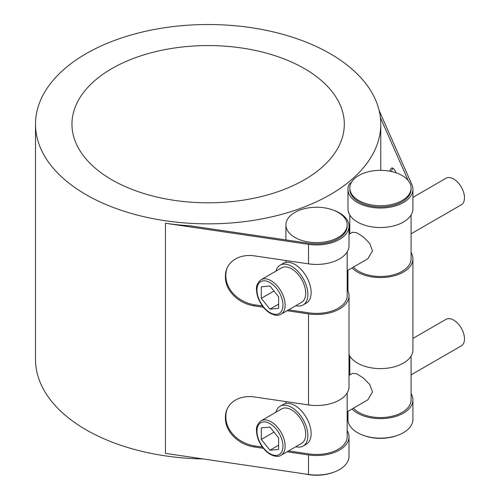 <?xml version="1.0" encoding="UTF-8"?>
<svg xmlns="http://www.w3.org/2000/svg" width="500" height="500" viewBox="0 0 500 500"><rect width="100%" height="100%" fill="white"/><g stroke="black" fill="none" stroke-linecap="round" stroke-linejoin="round"><path stroke-width="0.75" d="M305.163 473.969A30.638 17.688 0 0 0 308.962 474.688A30.638 17.688 0 0 0 333.225 472.381M288.562 450.919L308.962 453.925A30.638 17.688 0 0 0 347.175 436.788L347.175 392.975M288.562 309.844L308.962 312.844A30.638 17.688 0 0 0 347.175 295.706L347.175 251.9M333.225 210.087A32.475 18.75 180 0 1 349.012 226.169A32.475 18.75 180 0 1 308.512 244.338L165.456 223.263A172.631 99.669 0 0 0 190.256 225.819L308.962 243.306A30.638 17.688 0 0 0 347.175 226.169L347.175 224.919A30.638 17.688 180 0 1 328.263 241.262A30.638 17.688 180 0 1 294.875 237.425A30.638 17.688 180 0 1 285.906 224.919A30.638 17.688 180 0 1 300.225 209.95A30.638 17.688 180 0 1 338.2 212.413A30.638 17.688 180 0 1 347.175 224.919M261.094 420.794L281.669 408.913A19.913 11.494 60 0 1 297.019 414.244A19.913 11.494 60 0 1 305.706 434.288A19.913 11.494 60 0 1 301.581 443.4L281.006 455.281A19.913 11.494 -120 0 0 285.131 446.169A19.913 11.494 -120 0 0 276.438 426.125A19.913 11.494 -120 0 0 261.094 420.794C257.469 423.925 255.944 427.231 256.519 430.712C256.619 435.075 257.938 439.513 260.475 444.019C263.163 448.625 266.431 452.081 270.281 454.369C274.962 456.688 278.538 456.994 281.006 455.281M269.962 450.213L261.3 439.438L261.3 427.881L269.962 427.106L278.631 437.887L278.631 449.444L269.962 450.213L278.631 445.213M261.3 439.438L273.988 432.113M275.938 412.219A22.975 13.262 60 0 1 280.138 406.256L283.387 404.381A22.975 13.262 60 0 1 294.875 405.519A22.975 13.262 60 0 1 311.125 433.656A22.975 13.262 60 0 1 306.363 444.175L303.119 446.056A22.975 13.262 60 0 1 295.85 446.706M349.012 375.337L352.525 373.312L356.781 373.844L363.381 378.031L369.712 384.456L372.512 391.962L367.837 399.844L347.175 411.775M411.081 374.875L461.325 345.869A15.319 8.844 -120 0 0 464.494 338.856A15.319 8.844 -120 0 0 457.806 323.444A15.319 8.844 -120 0 0 446.006 319.337L412.919 338.444M280.138 406.256A22.975 13.262 60 0 1 297.844 412.413A22.975 13.262 60 0 1 307.875 435.538A22.975 13.262 60 0 1 303.119 446.056M261.094 279.713L281.669 267.831A19.913 11.494 60 0 1 297.019 273.169A19.913 11.494 60 0 1 305.706 293.206A19.913 11.494 60 0 1 301.581 302.325L281.006 314.206A19.913 11.494 -120 0 0 285.131 305.087A19.913 11.494 -120 0 0 276.438 285.05A19.913 11.494 -120 0 0 261.094 279.713C257.469 282.844 255.944 286.15 256.519 289.637C256.619 294 257.938 298.431 260.475 302.938C263.163 307.55 266.431 311 270.281 313.294C274.962 315.613 278.538 315.912 281.006 314.206M269.962 309.137L261.3 298.356L261.3 286.806L269.962 286.031L278.631 296.812L278.631 308.363L269.962 309.137L278.631 304.137M261.3 298.356L273.988 291.031M275.938 271.144A22.975 13.262 60 0 1 280.138 265.181L283.387 263.3A22.975 13.262 60 0 1 294.875 264.444A22.975 13.262 60 0 1 311.125 292.581A22.975 13.262 60 0 1 306.363 303.1L303.119 304.975A22.975 13.262 60 0 1 295.85 305.631M280.138 265.181A22.975 13.262 60 0 1 297.844 271.337A22.975 13.262 60 0 1 307.875 294.456A22.975 13.262 60 0 1 303.119 304.975M349.012 234.256L352.525 232.231L356.781 232.769L363.381 236.956L369.712 243.375L372.512 250.881L367.837 258.762L347.175 270.694M411.081 233.8L461.325 204.794A15.319 8.844 -120 0 0 464.494 197.781A15.319 8.844 -120 0 0 457.806 182.362A15.319 8.844 -120 0 0 446.006 178.263L412.919 197.362M354.513 178.606A30.638 17.688 180 0 1 402.106 175.519A30.638 17.688 180 0 1 411.081 188.025A30.638 17.688 180 0 1 380.444 205.712A30.638 17.688 180 0 1 349.806 188.025A30.638 17.688 180 0 1 354.513 178.606M363.756 435.487A30.638 17.688 0 0 0 397.131 435.487M349.806 188.025L349.806 189.275A30.638 17.688 0 0 0 380.444 206.962A30.638 17.688 0 0 0 411.081 189.275L411.081 188.025M353.387 267.106A30.638 17.688 0 0 0 387.85 275.975A30.638 17.688 0 0 0 411.081 258.812L411.081 215.006M353.387 408.188A30.638 17.688 0 0 0 387.85 417.056A30.638 17.688 0 0 0 411.081 399.894L411.081 356.081M190.256 223.319A172.631 99.669 180 0 1 35.506 124.188A172.631 99.669 180 0 1 142.075 32.106A172.631 99.669 180 0 1 330.206 53.712A172.631 99.669 180 0 1 380.769 124.188A172.631 99.669 180 0 1 190.256 223.319M35.506 124.188L35.506 359.319A172.631 99.669 0 0 0 165.456 455.887A172.631 99.669 0 0 0 203.156 458.944M347.175 418.394A172.631 99.669 0 0 0 347.969 417.762M379.119 110.438L411.912 184.638A32.475 18.75 180 0 1 412.919 189.275A32.475 18.75 180 0 1 380.444 208.025A32.475 18.75 180 0 1 347.969 189.275A32.475 18.75 180 0 1 349.219 184.125A172.631 99.669 0 0 0 351.525 182.188M111.844 179.781A136.175 78.619 180 0 1 71.963 124.188A136.175 78.619 180 0 1 208.137 45.569A136.175 78.619 180 0 1 344.312 124.188A136.175 78.619 180 0 1 260.25 196.825A136.175 78.619 180 0 1 111.844 179.781M411.081 252.3L411.912 254.175A32.475 18.75 180 0 1 412.919 258.812A32.475 18.75 180 0 1 388.562 276.969A32.475 18.75 180 0 1 352.031 267.894M411.081 393.375L411.912 395.256A32.475 18.75 180 0 1 412.919 399.894A32.475 18.75 180 0 1 388.562 418.044A32.475 18.75 180 0 1 352.031 408.969M391.463 171.519A29.869 6.031 81.6 0 1 392.9 168.188M396.175 172.85A29.869 6.031 -98.4 0 0 391.956 167.987A29.869 6.031 -98.4 0 0 389.831 171.188M349.012 354.575A32.475 18.75 0 0 0 384.556 368.462A32.475 18.75 0 0 0 412.919 349.862L412.919 258.812M347.969 411.312L347.969 419.4A32.475 18.75 0 0 0 380.444 438.15A32.475 18.75 0 0 0 412.919 419.4L412.919 399.894M408.2 180.538L380.387 117.619M347.969 189.275L347.969 208.787A32.475 18.75 0 0 0 380.444 227.531A32.475 18.75 0 0 0 412.919 208.787L412.919 189.275M308.512 244.338L308.512 263.85L254.363 255.869A29.869 23.631 -156.2 0 0 227.044 268.181A29.869 23.631 -156.2 0 0 225.419 275.994L225.875 274.969A29.869 23.631 23.8 0 1 227.275 267.675M225.875 274.969L225.419 277.244L225.419 275.994M225.419 277.244A29.869 23.631 -156.2 0 0 254.363 305.9L254.819 304.869A29.869 23.631 23.8 0 1 225.875 276.219M347.175 289.488A32.475 18.75 180 0 1 349.012 295.706A32.475 18.75 180 0 1 308.512 313.875L287.05 310.712M263.412 307.231L254.363 305.9M254.819 304.869L262.462 305.994M308.512 313.875L308.512 404.925L254.363 396.95A29.869 23.631 -156.2 0 0 227.044 409.263A29.869 23.631 -156.2 0 0 225.419 417.075L225.875 416.044A29.869 23.631 23.8 0 1 227.275 408.75M225.875 416.044L225.875 417.294L225.419 418.325L225.419 417.075M225.419 418.325A29.869 23.631 -156.2 0 0 254.363 446.975L254.819 445.95A29.869 23.631 23.8 0 1 225.875 417.294M347.175 430.569A32.475 18.75 180 0 1 349.012 436.788A32.475 18.75 180 0 1 308.512 454.95L287.05 451.794M263.412 448.306L254.363 446.975M254.819 445.95L262.462 447.075M308.512 404.925A32.475 18.75 0 0 0 349.012 386.756L349.012 295.706M165.456 223.263L165.456 453.387L308.512 474.462A32.475 18.75 0 0 0 349.012 456.3L349.012 436.788M308.512 263.85A32.475 18.75 0 0 0 349.012 245.681L349.012 226.169M269.962 453.669A18.381 10.613 60 0 1 256.969 431.156A18.381 10.613 60 0 1 269.962 423.656A18.381 10.613 60 0 1 282.962 446.169A18.381 10.613 60 0 1 269.962 453.669M269.962 312.594A18.381 10.613 60 0 1 256.969 290.081A18.381 10.613 60 0 1 269.962 282.575A18.381 10.613 60 0 1 282.962 305.087A18.381 10.613 60 0 1 269.962 312.594M308.512 454.95L308.512 474.462M285.906 403.456L285.906 401.594M285.906 262.381L285.906 260.519M285.906 239.913L285.906 224.919M349.806 374.875L349.806 356.081M349.806 233.8L349.806 215.006M380.769 170.338L380.769 124.188M347.969 290.994L347.969 270.238"/></g></svg>
